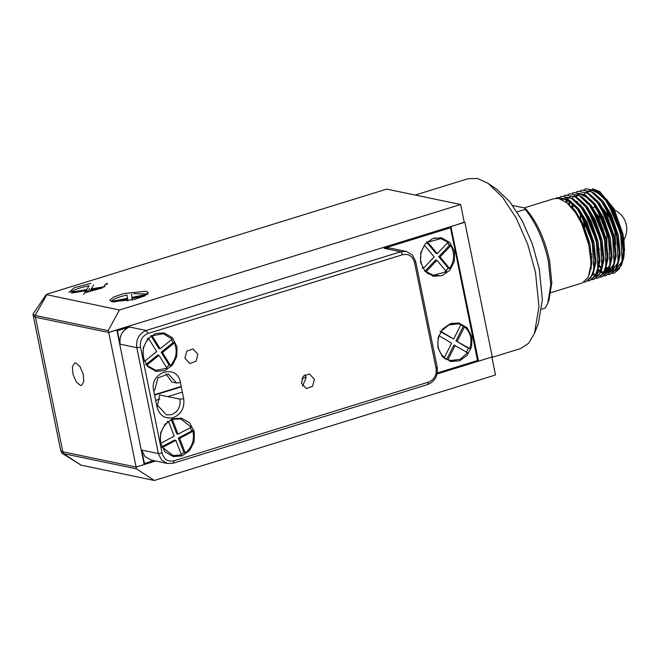 <?xml version="1.0" encoding="UTF-8"?>
<svg xmlns="http://www.w3.org/2000/svg" width="659" height="659" viewBox="0 0 659 659"><rect width="100%" height="100%" fill="white"/><g stroke="black" fill="none" stroke-linecap="round" stroke-linejoin="round"><path stroke-width="0.99" d="M447.519 242.833L449.479 245.354L450.772 245.626C454.998 253.278 454.611 260.89 449.619 268.468L448.318 268.197L445.229 271.467M440.92 238.64L448.013 242.314L437.271 253.657L435.978 253.386L426.398 241.894L427.691 242.166L440.92 238.64L434.783 237.907M422.147 268.007L423.44 268.279C419.215 260.626 419.602 253.015 424.602 245.436L424.124 245.337M426.2 271.59L424.907 271.319L435.648 259.976L436.942 260.247L426.2 271.59L433.293 275.264L446.522 271.739L436.942 260.247M427.386 273.485L433.293 275.273M448.318 268.197L438.737 256.705L449.479 245.354M437.271 253.657L427.691 242.166M424.602 245.436L434.182 256.928L423.44 268.279M438.737 256.705L440.039 256.969L449.619 268.468M440.039 256.969L450.772 245.626M460.781 324.953L464.513 326.806C470.707 332.482 472.445 339.739 469.727 348.57L468.425 348.298L466.341 352.433M440.805 331.543L448.853 324.969L458.26 323.857L452.115 323.132M446.67 359.394L453.903 345.036L467.643 352.705L460.04 359.369L450.632 360.481L446.67 359.394L443.087 357.26L444.38 357.532C438.177 351.857 436.439 344.599 439.166 335.769L438.779 335.695M458.26 323.857L460.921 324.673L453.697 339.031L439.957 331.362M444.718 358.702L450.632 360.489M468.425 348.298L455.987 340.901L463.211 326.543M453.697 339.031L441.25 331.634M439.166 335.769L451.613 343.174L444.38 357.532M455.196 345.308L447.972 359.666M455.987 340.901L469.727 348.57M457.28 341.164L464.513 326.806M450.921 226.572L478.516 361.173L476.688 360.786M464.233 222.223L451.143 226.614M193.828 430.03L191.522 430.739M81.057 465.139L154.33 480.477L495.519 374.979L491.869 357.038L437.074 373.983M154.33 480.477L136.471 468.837L136.108 467.042L155.606 461.012M136.471 468.837L63.421 453.631L61.847 453.079L61.007 451.036M305.397 375.416L303.437 376.017M108.735 332.49L116.832 329.986L144.206 464.546L136.108 467.042L62.836 451.794L35.462 317.243L33.312 315.966L35.462 317.243L108.735 332.49L136.108 467.042L63.058 451.843L63.421 453.631L81.271 465.279M302.497 385.844L303.272 385.606M80.382 385.433L76.213 381.849L73.001 374.394L72.375 366.857L74.648 363.051L75.826 363.01L79.994 366.602L83.207 374.048L83.833 381.586L81.559 385.391L80.382 385.433M32.95 314.17L35.1 315.447L47.135 294.112L386.709 189.117L460.633 204.504L119.436 310.002L46.196 294.581L32.95 314.17L60.694 450.517L62.836 451.794M301.855 378.563L306.106 377.245M181.283 386.858L154.577 395.12M182.354 392.121L167.781 396.627M159.857 399.082L155.648 400.384M478.516 361.173L492.273 356.914L464.9 222.363M68.997 292.341L74.294 287.719L90.917 283.304M89.657 288.444L87.219 292.299L86.667 289.614L89.105 285.759C80.036 287.588 73.981 289.713 70.941 292.143M85.332 292.588L102.31 287.958L106.717 283.337M146.067 291.253L123.999 293.502L113.513 297.085L109.814 300.43L112.071 301.764L134.139 299.524L144.626 295.932L148.324 292.596L146.067 291.253M460.633 204.504L464.282 222.437L108.521 332.441L108.15 330.653L119.436 310.002M108.521 332.441L35.462 317.243L35.1 315.447L108.15 330.653M107.648 283.889L104.929 284.828M314.392 379.246L312.58 386.273L306.386 388.571L301.435 383.25L303.247 376.231L309.433 373.933L314.392 379.246M302.629 386.042L306.171 377.541L304.977 374.749M160.359 442.609L160.639 432.815L165.104 424.165L172.642 418.811L181.365 418.111L189.743 422.913L194.364 432.09L194.084 441.884L189.619 450.542L182.082 455.888L173.358 456.588L164.981 451.794L160.359 442.609M143.028 357.384L143.3 347.598L147.764 338.94L155.302 333.594L164.025 332.894L172.403 337.688L177.024 346.873L176.752 356.667L172.279 365.317L164.742 370.671L156.018 371.371L147.641 366.569L143.028 357.384M153.695 390.795C148.983 371.956 177.345 363.191 180.409 382.541L183.688 398.687C184.726 407.921 181.283 414.231 173.35 417.617C165.055 419.248 159.602 415.689 156.982 406.941L153.695 390.795L154.824 389.774L157.872 377.92L168.325 374.032L176.678 383.019L171.925 382.031L165.887 373.834M197.881 354.229L196.069 361.256L189.883 363.554L184.924 358.232L186.736 351.214L192.922 348.916L197.881 354.229M162.056 453.046C163.959 459.405 167.93 461.992 173.96 460.806L428.539 382.088C434.306 379.625 436.818 375.037 436.06 368.323L414.527 262.471C412.616 256.112 408.654 253.526 402.624 254.712L148.044 333.429C142.278 335.892 139.766 340.481 140.524 347.194L162.056 453.046L158.333 453.532L161.628 460.089L167.617 463.516L173.21 463.228L427.79 384.51C434.998 381.437 438.136 375.696 437.197 367.302L415.656 261.45L412.361 254.893L406.372 251.466L400.779 251.754L146.199 330.472C138.991 333.545 135.853 339.286 136.8 347.68L158.333 453.532L141.685 450.064L144.988 456.629L151.1 460.073M180.409 382.541L176.678 383.019M156.982 406.941L158.111 405.919L166.463 414.906L171.505 414.651C177.996 411.883 180.813 406.718 179.965 399.165L183.688 398.687M158.111 405.919L156.71 405.631M157.394 405.771L159.651 394.939L179.965 399.165M141.685 450.064L144.428 463.516L153.769 460.633M437.279 372.969L477.52 360.522L450.509 227.767L384.139 248.286L400.779 251.754L402.624 254.712M148.044 333.429L146.199 330.472L129.559 327.004L117.417 330.76L120.152 344.212L136.8 347.68L140.524 347.194M129.559 327.004C122.343 330.085 119.205 335.818 120.152 344.212M448.449 227.339L450.509 227.767M406.372 251.466L389.733 248.006L384.139 248.286M437.881 347.515L442.494 356.708L450.871 361.494L459.611 360.794L467.14 355.448L471.605 346.799L471.877 337.004L467.256 327.811L458.878 323.025L450.146 323.726L442.609 329.072L438.153 337.721L437.881 347.515M420.541 262.298L425.162 271.492L433.54 276.278L442.271 275.577L449.809 270.223L454.265 261.582L454.537 251.787L449.924 242.594L441.546 237.8L432.806 238.509L425.277 243.855L420.813 252.496L420.541 262.298M464.134 326.732L457.568 322.811M449.578 361.165L455.97 360.605M449.784 245.42L447.774 242.561M445.855 240.65L440.228 237.594M432.238 275.948L438.63 275.388M445.937 271.038L448.359 268.205M547.72 303.371L548.881 300.413L551.814 282.933L549.532 260.437C544.663 238.344 536.508 220.897 525.066 208.096L525.239 209.389C536.08 222.923 543.807 240.28 548.403 261.458L550.792 285.05L547.72 303.371L545.314 308.058L541.747 309.162M512.735 205.526L525.066 208.096M496.837 189.322L509.877 201.794L522.117 220.617L532.274 243.756L539.235 268.757L542.365 299.614L538.345 323.569L534.474 333.421L528.576 343.331L520.659 348.529L491.944 357.409M525.239 209.389L517.076 211.91M550.973 292.645L582.367 282.933L588.215 277.208L590.818 265.643L590.925 262.018L588.899 245.016L581.477 223.244L575.389 212.486L566.864 202.75L558.684 198.45L554.079 198.639L524.144 207.898M415.244 195.056L468.145 178.696L477.61 178.523L488.08 183.375L502.644 197.321L516.335 218.351L527.678 244.217L535.47 272.167L538.963 306.649L534.474 333.421M590.34 252.043L591.667 254.58M604.987 270.882L606.412 271.772M612.392 273.403L614.229 273.081L619.205 268.954L622.145 260.569L620.77 235.164L614.666 216.284L605.621 200.336L595.39 190.509L585.95 188.795L584.236 189.528M600.061 271.557L597.894 270.19M600.926 272.167L602.342 273.04M608.348 274.655L610.185 274.333L615.16 270.206L618.101 261.821L616.725 236.416L610.613 217.536L601.568 201.588L591.337 191.761L581.905 190.047L580.192 190.78M604.303 275.907L606.132 275.586L611.115 271.459L614.048 263.073L612.681 237.668L606.568 218.788L597.524 202.832L587.293 193.013L577.852 191.291L576.139 192.033M600.25 277.159L602.087 276.838L607.063 272.711L610.003 264.325L608.628 238.92L602.524 220.04L593.479 204.084L583.248 194.265L573.808 192.543L572.094 193.285M596.206 278.411L598.043 278.09L603.018 273.963L605.959 265.577L604.583 240.173L598.471 221.292L589.426 205.336L579.195 195.517L569.763 193.795L568.05 194.537M592.161 279.663L593.99 279.334L598.973 275.215L601.906 266.829L600.538 241.425L594.426 222.536L585.381 206.588L575.15 196.769L565.71 195.048L563.997 195.789M588.108 280.915L589.945 280.586L594.92 276.459L597.861 268.081L596.486 242.669L590.382 223.788L581.337 207.84L571.106 198.021L561.666 196.3L559.952 197.041M584.063 282.167L585.9 281.838L590.876 277.711L593.817 269.333L592.441 243.921L586.329 225.04L577.284 209.092L567.053 199.273L557.621 197.552L555.908 198.285M565.529 201.703L574.772 210.048L582.984 223.541L590.003 244.069L591.84 263.518L589.146 274.918M569.607 200.468L578.833 208.812L587.037 222.297L594.056 242.817L595.884 262.266L593.207 273.642M562.086 199.611L562.802 199.051M565.2 197.857L571.353 198.17M573.651 199.216L582.885 207.56L591.082 221.045L598.1 241.565L599.929 261.013L597.252 272.389M577.696 197.964L586.93 206.308L595.126 219.793L602.145 240.321L603.982 259.761L601.305 271.137M566.567 202.313L567.605 200.278M581.74 196.712L590.975 205.056L599.179 218.541L606.198 239.069L608.026 258.509L605.349 269.885M597.4 275.108L596.197 274.943M595.028 274.63L593.141 273.831M569.442 204.447L570.299 201.835M572.169 198.202L573.206 196.868M574.236 195.855L574.945 195.295M585.793 195.459L595.028 203.812L603.224 217.289L610.242 237.817L612.071 257.257L609.394 268.633M591.321 268.024L590.686 267.348M572.613 207.519L573.215 204.274M576.213 196.95L577.251 195.616M578.281 194.603L578.989 194.043M589.838 194.207L599.072 202.56L607.269 216.037L614.287 236.565L616.124 256.013L613.447 267.381M612.269 269.259L608.175 272.307M607.664 272.439L613.883 263.954M605.497 272.604L604.295 272.439M603.125 272.126L601.239 271.327M600.538 270.948L598.108 269.276M591.881 262.644L590.925 261.318M577.399 202.486L577.539 201.942M593.883 192.955L603.117 201.308L611.321 214.785L618.34 235.312L620.168 254.761L617.491 266.129M612.227 271.055L611.684 271.195M611.222 271.286L610.102 271.368M609.542 271.351L608.339 271.187M607.17 270.874L605.283 270.075M601.749 267.694L598.776 264.844M591.683 254.819L590.39 252.422M580.909 222.067L580.843 221.556M580.538 218.772L580.241 213.409M580.579 206.053L580.711 205.015M584.311 194.446L585.349 193.112M586.378 192.098L587.087 191.547M589.368 190.385L593.833 190.163L595.637 190.665M597.935 191.703L607.17 200.056L615.366 213.532L622.384 234.06L624.213 253.509L623.752 257.727C624.617 246.713 624.262 238.822 622.681 234.044L613.397 208.409L599.591 191.481L592.35 188.762M580.258 213.434L580.637 218.961M580.991 221.852L581.073 222.396M585.95 188.787L596.741 190.879L607.763 202.478L621.28 235.008L623.299 252.002L621.182 265.742M607.787 269.992L605.934 268.633M599.871 261.878L599.006 260.626M599.006 260.511L599.888 261.648M606.239 267.867L608.29 269.127M615.728 269.951L621.981 261.45M623.299 251.211L620.877 232.256L614.353 213.846L607.771 202.478M600.629 194.586L592.82 190.476L589.459 190.418M579.887 204.142L579.739 205.048M590.67 255.132L591.848 257.134M598.644 266.079L601.478 268.592M605.036 270.75L606.774 271.368M608.109 271.623L609.089 271.681M609.641 271.665L611.157 271.384M611.676 271.203L617.936 262.702M619.246 252.652L616.832 233.508L610.308 215.098L603.718 203.73L617.228 236.26L619.254 253.262L617.013 267.406L610.185 274.333M576.798 201.333L576.666 201.769M590.917 263.023L591.79 264.152M600.983 272.002L602.73 272.62M604.064 272.875L605.044 272.933M615.201 253.904L612.788 234.761L606.255 216.35L599.674 204.982M578.437 194.051L577.894 194.421M576.658 195.484L575.669 196.621M572.473 203.524L571.79 206.646M590.546 268.575L591.107 269.136M603.586 273.707L609.839 265.206M611.165 255.758L608.735 236.013L602.211 217.602L595.629 206.234L609.138 238.764L611.157 255.758L608.924 269.902L602.087 276.838M588.487 198.343L580.678 194.232L577.317 194.174M569.607 201.374L568.701 203.837M592.894 274.506L594.632 275.124M595.967 275.38L596.947 275.437M607.104 256.409L604.69 237.265L598.166 218.854L591.881 207.939M570.34 196.555L569.796 196.926M568.56 197.988L567.58 199.125M566.962 199.99L565.892 201.909M595.489 276.212L601.741 267.711M603.067 258.262L600.646 238.517L594.113 220.106L587.531 208.73L601.041 241.268L603.059 258.262L600.827 272.406L593.998 279.342M561.666 196.3L572.457 198.392L583.479 209.99L596.996 242.512L599.015 259.514L596.593 239.769L590.069 221.358L583.783 210.443M562.251 199.059L561.699 199.43M557.621 197.552L568.412 199.636L579.434 211.234L592.943 243.764L594.97 260.766L592.548 241.021L586.024 222.61L579.739 211.696M572.292 203.351L564.491 199.232L561.122 199.183M590.925 262.018L588.503 242.273L581.971 223.854L575.826 213.145M556.18 198.268L557.868 197.478M594.97 260.766L592.729 274.91L585.9 281.846M599.023 259.514L596.782 273.658L589.945 280.594M564.269 195.772L565.966 194.973M565.71 195.048L576.501 197.14L587.531 208.73M569.763 193.795L580.554 195.888L591.576 207.486L605.086 240.016L607.112 257.01L604.871 271.154L598.043 278.09M573.808 192.543L584.599 194.636L595.629 206.234M577.852 191.291L588.644 193.384L599.665 204.982L613.183 237.512L615.201 254.514L612.969 268.658L606.14 275.586M591.37 267.735L590.719 266.961M572.869 207.791L573.305 204.364M581.905 190.039L592.696 192.131L603.718 203.73M591.914 261.887L590.917 260.387M577.457 202.544L577.564 201.959M417.509 195.525L423.375 196.744M599.015 259.86L599.929 261.022M606.445 267.282L608.578 268.567M609.295 268.913L611.231 269.613M612.425 269.852L613.784 269.943M614.443 269.91L615.44 269.753M615.926 269.622L617.565 268.905M622.368 262.727L624.551 249.983L622.912 233.83L613.949 208.623L599.591 191.472M623.752 257.727L621.791 264.07M608.397 268.913L606.313 267.669M599.896 261.574L599.015 260.478M621.824 263.971L621.289 265.478L614.303 273.057M600.143 191.868L594.863 189.792M590.703 190.294L589.978 190.64M588.495 191.678L587.49 192.683M582.877 207.56L582.82 209.035M583.297 218.714L584.442 225.823M615.679 244.563L614.921 232.166L610.407 218.846L603.636 209.208M592.276 209.48L600.868 218.648L606.824 234.67L606.89 250.461M83.528 294.573L85.967 290.726L86.313 292.415M85.967 290.726L71.493 293.057M86.667 289.614L72.202 291.945M91.403 289.845L91.206 288.881L93.644 285.026M104.888 286.673L91.206 288.881M101.799 288.172L90.505 289.993L89.336 291.838M190.369 427.609L191.604 431.044L192.906 431.315C194.636 440.212 192.09 447.403 185.253 452.89L183.952 452.618L181.159 454.216M175.829 440.369L181.431 454.908L173.119 455.583L162.567 447.395L161.274 447.131L174.528 440.097L175.829 440.369L162.567 447.395M160.475 443.103L160.953 443.202C159.223 434.306 161.776 427.114 168.605 421.636L167.312 421.365M171.134 419.338L180.739 418.943L191.291 427.123L178.029 434.149L176.736 433.877L171.134 419.338M183.952 452.618L178.35 438.07L191.604 431.044M185.253 452.89L179.652 438.342L178.35 438.07M179.652 438.342L192.906 431.315M178.029 434.149L172.427 419.61M160.953 443.202L174.215 436.176L168.605 421.636M171.447 339.69L173.136 342.606L174.429 342.878C177.65 351.165 176.324 358.694 170.467 365.473L169.174 365.21L166.529 367.458M159.017 355.3L167.024 368.257L155.779 370.366L145.763 364.674L157.723 355.028L159.017 355.3L147.056 364.946M143.456 360.934L144.749 361.206C141.537 352.919 142.855 345.39 148.712 338.611L147.418 338.339M150.87 335.555L152.163 335.826L163.407 333.718L172.123 339.138L160.162 348.784L158.868 348.512L150.87 335.555M169.174 365.21L161.175 352.252L173.136 342.606M170.467 365.473L162.468 352.516L161.175 352.252M162.468 352.516L174.429 342.878M160.162 348.784L152.163 335.826M144.749 361.206L156.71 351.56L148.712 338.611M133.876 293.692L147.608 294.038M111.42 301.608L111.396 301.484C112.903 299.268 118.093 297.094 126.981 294.968L127.311 298.321L111.396 301.484M127.525 297.654L127.862 301.015L127.311 298.321M132.154 300.002L131.998 298.379L144.856 295.817M147.814 294.243L131.899 297.407L132.088 298.354M131.899 297.407L131.569 294.054M127.739 300.899L127.409 299.285L113.768 302.003M127.409 299.285L127.566 300.932M181.2 386.446L154.486 394.7M603.339 228.854L602.104 228.525M427.79 384.51L428.539 382.088M173.96 460.806L173.21 463.228M414.527 262.471L415.656 261.45M436.06 368.323L437.197 367.302M585.513 223.22A21.055 21.055 0 0 0 584.722 227.446M587.68 240.074A21.055 21.055 0 0 0 588.125 240.782M598.356 248.929A21.055 21.055 0 0 0 599.459 249.308M623.916 239.761A21.055 21.055 0 0 0 614.773 210.205M588.825 216.622A21.055 21.055 0 0 0 588.158 217.569M81.115 465.221L61.847 453.079M167.617 463.516L150.969 460.048M496.837 189.314L488.08 183.375M623.299 250.461L623.307 252.01M619.254 251.713L619.254 253.254M615.201 252.957L615.209 254.506M607.112 255.461L607.112 257.01M592.449 208.763L591.576 207.478M584.352 211.267L583.487 209.982M580.307 212.511L579.434 211.234M576.263 213.763L575.389 212.486M608.109 253.921L607.038 254.25M595.464 206.901L592.935 207.684M170.953 455.13L172.93 455.542M178.581 418.49L180.55 418.902M153.621 369.913L155.779 370.358M161.241 333.273L163.407 333.718M602.425 254.539L601.964 254.613"/></g></svg>
